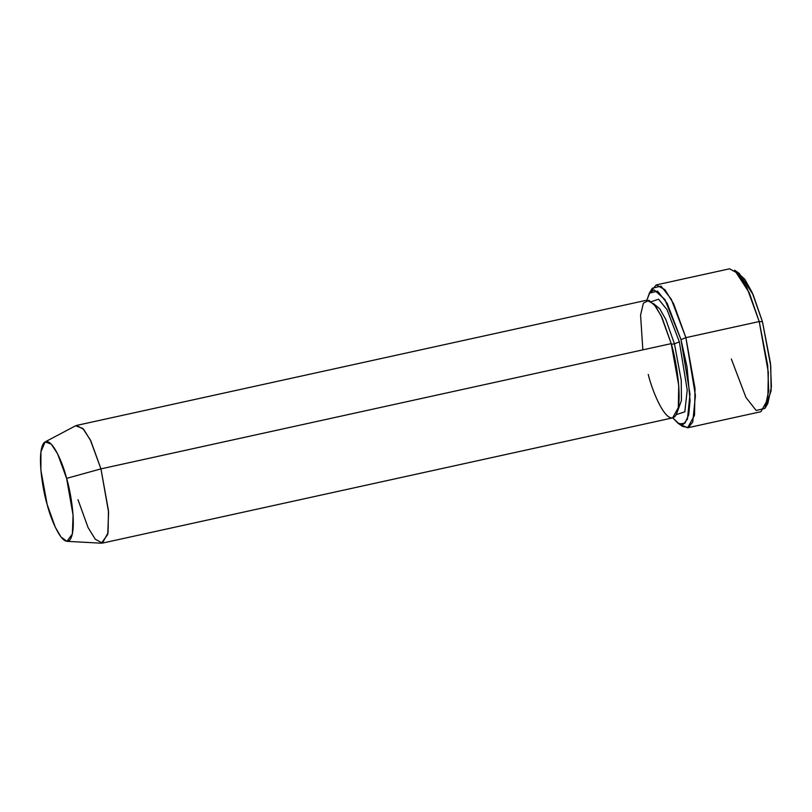 <?xml version="1.0" encoding="UTF-8"?>
<svg xmlns="http://www.w3.org/2000/svg" width="812" height="812" viewBox="0 0 812 812"><rect width="100%" height="100%" fill="white"/><g stroke="black" fill="none" stroke-linecap="round" stroke-linejoin="round"><path stroke-width="1.22" d="M737.022 272.264L744.766 279.216L752.115 292.401L762.458 321.755L753.1 294.614L739.265 273.4L734.566 270.173L749.263 292.716L759.21 321.542L762.458 321.755L770.75 366.05L771.126 390.684L766.264 405.442M650.94 291.163L656.248 284.91L664.926 289.681L673.635 303.779L685.886 337.65L680.994 339.639L689.967 394.064L687.459 419.093L683.349 424.27L677.939 423.214L672.762 417.855L679.268 423.986L684.942 423.204L688.708 414.83L690.058 400.62L687.033 366.943L680.994 339.639L664.916 299.506L654.208 289.914L649.833 292.432L646.92 300.176L649.377 293.142L657.588 291.143L667.21 303.394L680.994 339.639L685.886 337.65L671.24 299.131L661.019 286.118L652.29 288.24L649.377 293.142M76.551 425.437L83.687 429.365L90.863 440.977L100.952 468.869L671.209 343.628L661.11 315.746L653.944 304.135L646.799 300.196L76.551 425.437M66.96 541.33L101.368 543.198L107.752 534.448L108.585 512.23L100.952 468.869L66.604 478.38L73.07 515.102L72.369 533.92L66.96 541.33L61.042 537.036L55.277 527.191L47.157 504.475C50.648 519.091 62.768 548.597 70.147 539.594C77.17 529.282 70.877 491.95 66.604 478.38C63.123 463.774 50.994 434.258 43.615 443.261C36.601 453.573 42.884 490.915 47.157 504.475L40.894 470.321L40.925 451.787L45.127 441.901L51.257 444.134L57.622 453.878L66.604 478.38L100.952 468.869L90.345 439.931L82.824 428.421L75.587 425.792L45.127 441.901M642.84 349.86L640.577 315.046L643.398 303.191L648.92 300.318L655.7 306.378L662.145 317.928L671.209 343.628C670.966 344.237 672.052 344.308 674.457 343.841L665.87 319.593L659.77 308.834L653.396 303.526L659.77 308.834L665.87 319.593L674.457 343.841L679.35 341.842L667.078 309.737L658.542 299.202L651.397 301.668L658.542 299.202L667.078 309.737L679.35 341.842L674.457 343.841L681.248 380.371L681.43 400.519L677.238 412.1L681.43 400.519L681.248 380.371L674.457 343.841C672.052 344.308 670.966 344.237 671.209 343.628C676.254 359.655 683.674 403.737 675.391 415.917C666.672 426.544 652.361 391.699 648.24 374.444M676.203 414.617L684.8 411.857L687.226 390.095L679.35 341.842L687.226 390.095L684.8 411.857L676.203 414.617M677.939 423.214L682.638 426.442L688.393 427.569L692.758 422.067L695.417 395.474L685.886 337.65L695.021 388.461L694.514 415.297L687.632 427.802L760.956 411.704L767.837 399.2L768.335 372.353L759.21 321.542L685.886 337.65L759.21 321.542L746.949 287.681L738.24 273.583L729.572 268.802L656.248 284.91M687.632 427.802L680.182 424.351M102.393 543.116L672.64 417.875L678.314 407.583L678.731 385.477L671.209 343.628L100.952 468.869L108.473 510.707L108.057 532.814L102.393 543.116L95.248 539.178L88.082 527.577L77.982 499.684M764.914 408.375L767.827 403.473L771.4 386.888L770.456 363.106L762.458 321.755L759.21 321.542L767.695 365.491L768.71 390.755L764.914 408.375L756.185 410.486L745.964 397.474L731.318 358.965"/></g></svg>
